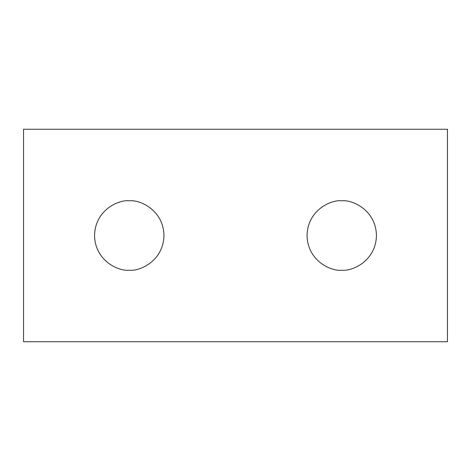 <?xml version="1.0" encoding="UTF-8"?>
<svg xmlns="http://www.w3.org/2000/svg" width="471" height="471" viewBox="0 0 471 471"><rect width="100%" height="100%" fill="white"/><g stroke="black" fill="none" stroke-linecap="round" stroke-linejoin="round"><path stroke-width="0.71" d="M341.746 200.805C331.596 199.41 307.522 209.819 307.051 235.5C307.522 261.181 331.596 271.59 341.746 270.195C351.896 271.59 375.964 261.181 376.441 235.5C375.964 209.819 351.896 199.41 341.746 200.805M129.254 200.805C119.104 199.41 95.036 209.819 94.559 235.5C95.036 261.181 119.104 271.59 129.254 270.195C139.404 271.59 163.478 261.181 163.949 235.5C163.478 209.819 139.404 199.41 129.254 200.805M23.55 129.254L23.55 341.746L447.45 341.746L447.45 129.254L23.55 129.254"/></g></svg>
